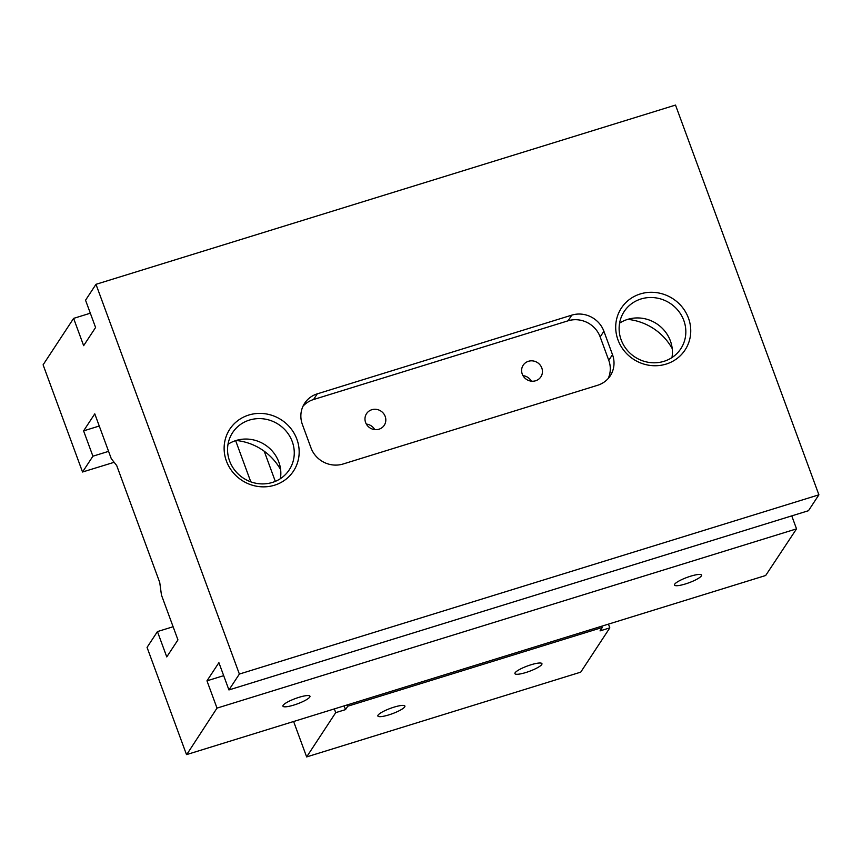 <?xml version="1.0" encoding="UTF-8"?>
<svg xmlns="http://www.w3.org/2000/svg" width="862" height="862" viewBox="0 0 862 862"><rect width="100%" height="100%" fill="white"/><g stroke="black" fill="none" stroke-linecap="round" stroke-linejoin="round"><path stroke-width="1.29" d="M671.961 357.568A33.887 32.099 33.3 0 0 627.59 319.403A33.887 32.099 33.3 0 0 619.573 323.164M280.387 478.679A33.887 32.099 33.3 0 0 236.016 440.514A33.887 32.099 33.3 0 0 228.01 444.275M108.58 451.354L92.913 456.203L82.536 472.01L114.14 462.301M223.678 675.668L206.966 680.829L217.008 708.111L186.731 754.562L765.671 575.504L796.531 528.869L791.747 515.875M82.536 472.01L43.1 364.831L73.615 318.38L90.327 313.208M217.008 708.111L796.531 528.869M206.966 680.829L218.905 662.673L228.936 689.945L808.459 510.713L818.9 494.82L239.377 674.062L228.936 689.945M818.9 494.82L675.506 105.078L95.984 284.32L85.543 300.213L95.585 327.495L83.646 345.662L73.615 318.38M173.111 626.739L157.444 631.587L147.057 647.394L186.494 754.573M99.259 426.022L83.592 430.871L94.777 413.846L111.273 458.659L116.715 465.566L159.739 582.486L161.463 595.071L177.949 639.895L166.765 656.919L157.444 631.587M92.913 456.203L83.592 430.871M95.984 284.32L239.377 674.062M283.135 705.299A14.406 2.845 -20.2 0 1 297.228 697.897A14.406 2.845 -20.2 0 1 309.964 696.205A14.406 2.845 -20.2 0 1 297.433 703.855A14.406 2.845 -20.2 0 1 282.93 706.161A14.406 2.845 -20.2 0 1 283.135 705.299M674.698 584.188A14.406 2.845 -20.2 0 1 688.803 576.786A14.406 2.845 -20.2 0 1 701.528 575.105A14.406 2.845 -20.2 0 1 688.997 582.744A14.406 2.845 -20.2 0 1 674.504 585.05A14.406 2.845 -20.2 0 1 674.698 584.188M571.797 315.136L317.27 393.848A25.418 24.071 33.3 0 0 304.631 403.287A25.418 24.071 33.3 0 0 302.39 424.503L310.988 447.884A25.418 24.071 33.3 0 0 343.087 464.004L597.603 385.282A25.418 24.071 33.3 0 0 610.242 375.854A25.418 24.071 33.3 0 0 612.494 354.638L603.896 331.256A25.418 24.071 33.3 0 0 571.797 315.136L568.069 320.804L313.552 399.526A25.418 24.071 33.3 0 0 302.982 406.261M274.558 485.198A38.122 36.118 -146.7 0 1 224.68 442.023A38.122 36.118 -146.7 0 1 285.721 423.145A38.122 36.118 -146.7 0 1 274.558 485.198M666.132 364.087A38.122 36.118 -146.7 0 1 616.255 320.912A38.122 36.118 -146.7 0 1 677.295 302.034A38.122 36.118 -146.7 0 1 666.132 364.087M627.698 319.371A55.071 52.162 -146.7 0 1 672.22 348.614M663.956 361.329A33.887 32.099 -146.7 0 1 626.599 349.466A33.887 32.099 -146.7 0 1 624.153 311.548A33.887 32.099 -146.7 0 1 641.005 298.974A33.887 32.099 -146.7 0 1 678.362 310.837A33.887 32.099 -146.7 0 1 680.808 348.754A33.887 32.099 -146.7 0 1 663.956 361.329M236.134 440.482A55.071 52.162 -146.7 0 1 280.646 469.715M272.381 482.44A33.887 32.099 -146.7 0 1 235.024 470.566A33.887 32.099 -146.7 0 1 232.589 432.649A33.887 32.099 -146.7 0 1 249.441 420.074A33.887 32.099 -146.7 0 1 286.798 431.948A33.887 32.099 -146.7 0 1 289.233 469.865A33.887 32.099 -146.7 0 1 272.381 482.44M608.173 378.558A25.418 24.071 33.3 0 0 608.766 360.316L600.167 336.923A25.418 24.071 33.3 0 0 568.069 320.804M522.243 374.054A10.592 10.032 -146.7 0 1 523.18 365.208A10.592 10.032 -146.7 0 1 537.532 362.643A10.592 10.032 -146.7 0 1 540.883 376.834A10.592 10.032 -146.7 0 1 530.96 381.112A10.592 10.032 -146.7 0 1 522.243 374.054M365.607 422.499A10.592 10.032 -146.7 0 1 366.544 413.652A10.592 10.032 -146.7 0 1 380.907 411.077A10.592 10.032 -146.7 0 1 384.247 425.278A10.592 10.032 -146.7 0 1 374.334 429.556A10.592 10.032 -146.7 0 1 365.607 422.499M366.35 424.082A10.592 10.032 -146.7 0 1 374.754 429.61M522.975 375.638A10.592 10.032 -146.7 0 1 531.38 381.166M275.312 481.373L264.225 451.225M525.895 672.511A14.406 2.845 159.8 0 0 541.95 663.675A14.406 2.845 159.8 0 0 527.447 665.981A14.406 2.845 159.8 0 0 514.916 673.621A14.406 2.845 159.8 0 0 525.895 672.511M388.848 714.889A14.406 2.845 -20.2 0 1 377.868 716.01A14.406 2.845 -20.2 0 1 390.4 708.37A14.406 2.845 -20.2 0 1 404.903 706.064A14.406 2.845 -20.2 0 1 388.848 714.889M306.646 756.922L580.74 672.144L609.822 627.87L600.027 630.898L602.269 627.493L347.752 706.215L345.511 709.62L335.717 712.648L306.646 756.922L293.619 721.505M601.687 626.221L602.269 627.493M592.679 629.012L591.892 629.249M582.895 632.04L582.109 632.277M573.101 635.068L572.314 635.305M563.317 638.096L562.53 638.333M553.523 641.123L552.736 641.36M543.739 644.151L542.952 644.388M533.944 647.179L533.158 647.416M524.161 650.207L523.374 650.444M514.366 653.234L513.58 653.471M504.582 656.262L503.785 656.499M494.788 659.29L494.001 659.527M485.004 662.318L484.207 662.555M475.21 665.345L474.423 665.583M465.426 668.373L464.629 668.61M455.632 671.401L454.845 671.638M445.848 674.429L445.051 674.666M436.053 677.457L435.267 677.694M426.27 680.484L425.472 680.721M416.475 683.512L415.689 683.749M406.692 686.54L405.894 686.777M396.897 689.568L396.111 689.805M387.113 692.595L386.316 692.832M377.319 695.623L376.532 695.86M367.535 698.651L366.738 698.888M357.741 701.679L356.954 701.916M347.752 706.215L347.623 705.332M235.638 440.633L250.799 481.847M334.348 708.909L335.717 712.648M344.132 705.881L345.511 709.62M608.443 624.131L609.822 627.87M600.167 336.923L603.896 331.256M313.552 399.526L317.27 393.848M608.766 360.316L612.494 354.638"/></g></svg>
